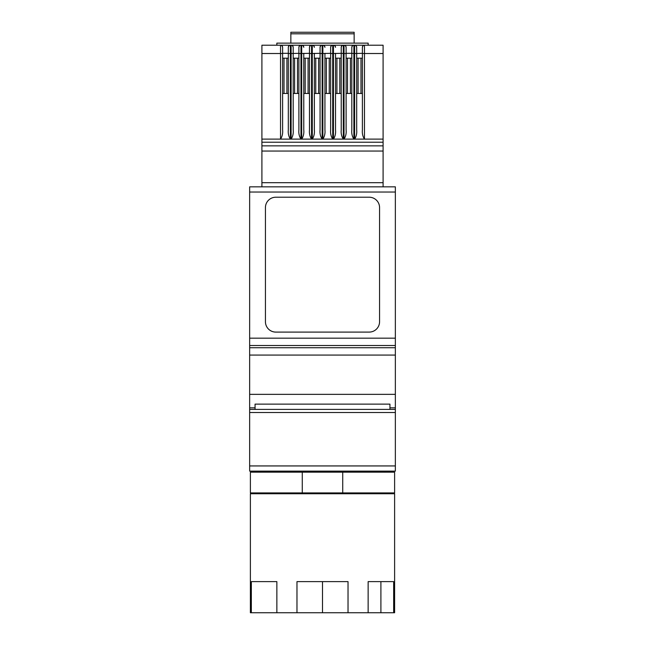 <?xml version="1.0" encoding="UTF-8"?>
<svg xmlns="http://www.w3.org/2000/svg" width="645" height="645" viewBox="0 0 645 645"><rect width="100%" height="100%" fill="white"/><g stroke="black" fill="none" stroke-linecap="round" stroke-linejoin="round"><path stroke-width="0.97" d="M255.057 409.39L255.057 404.133L389.943 404.133L389.943 409.39M302.271 492.917L394.611 492.917L394.611 472.164L250.389 472.164L250.389 492.917L302.271 492.917L302.271 472.164M384.726 492.917L384.726 493.748M260.217 492.917L260.217 493.748M251.332 612.75L250.389 612.75L250.389 493.748L394.611 493.748L394.611 612.75L393.668 612.75L393.668 581.621L368.134 581.621L368.134 612.75L348.026 612.75L348.026 581.621L296.974 581.621L296.974 612.75L276.866 612.75L276.866 581.621L251.332 581.621L251.332 612.75L276.858 612.75M260.217 471.124L260.217 472.164M384.726 471.124L384.726 472.164M395.353 192.033L395.353 471.124L249.647 471.124L249.647 186.84L395.353 186.84L395.353 192.033L249.647 192.033M368.142 612.75L393.668 612.75M348.026 612.75L296.974 612.75M395.353 409.39L249.647 409.39M354.145 43.142L354.145 32.25L290.855 32.25L290.855 43.142M383.09 186.84L383.09 45.223L364.465 45.223L368.15 45.223L368.15 43.142L276.85 43.142L276.85 45.223L280.535 45.223L261.91 45.223L261.91 186.84M354.145 33.806L290.855 33.806M346.107 53.309L346.107 47.295L346.107 53.309L351.807 53.309L351.807 47.295A2.072 2.072 0 0 1 353.887 45.223L364.465 45.223A2.072 2.072 0 0 0 362.393 47.295L362.393 53.309L354.613 53.519L354.613 45.223L280.535 45.223A2.072 2.072 0 0 1 282.607 47.295L282.01 45.835M383.09 145.859L261.91 145.859M383.09 142.231L261.91 142.231L383.09 142.231M362.99 45.843L362.393 47.295L362.393 129.984C362.055 133.434 362.748 136.482 364.465 139.118L261.91 139.118M298.893 53.309L291.113 53.519L291.113 45.223L290.387 45.223A2.072 2.072 0 0 0 288.315 47.295L288.904 45.843M309.479 53.309L301.699 53.519L301.699 45.223L300.973 45.223A2.072 2.072 0 0 0 298.893 47.295L299.49 45.843M320.065 53.309L312.277 53.519L312.277 45.223L311.551 45.223A2.072 2.072 0 0 0 309.479 47.295L310.076 45.843M331.24 45.843L330.643 47.295L330.643 53.309L322.863 53.519L322.863 45.223L322.137 45.223A2.072 2.072 0 0 0 320.065 47.295L320.654 45.843M341.818 45.843L341.229 47.295L341.229 53.309L333.449 53.519L333.449 45.223L332.723 45.223A2.072 2.072 0 0 0 330.643 47.295L330.643 129.984C330.305 133.434 330.998 136.482 332.723 139.118L332.723 45.223A2.072 2.072 0 0 0 330.643 47.295M341.229 53.309L344.027 53.519L344.027 139.118C345.752 136.482 346.446 133.434 346.107 129.984L346.107 53.519L344.027 53.519L344.027 45.223L343.301 45.223A2.072 2.072 0 0 0 341.229 47.295L341.229 129.984C340.891 133.434 341.584 136.482 343.301 139.118L343.301 45.223A2.072 2.072 0 0 0 341.229 47.295M356.088 45.835L356.685 47.295A2.072 2.072 0 0 0 354.613 45.223A2.072 2.072 0 0 1 356.685 47.295L356.685 129.984C357.024 133.434 356.33 136.482 354.613 139.118L354.613 53.519L353.887 53.519L353.887 139.118C352.162 136.482 351.469 133.434 351.807 129.984L351.807 47.295L352.404 45.843M356.685 93.461L362.393 93.461M346.107 93.461L351.807 93.461M335.521 53.309L335.521 129.984C335.86 133.434 335.166 136.482 333.449 139.118L333.449 53.519L330.643 53.519M335.521 93.461L341.229 93.461M324.935 53.309L324.935 129.984C325.274 133.434 324.588 136.482 322.863 139.118L322.863 53.519L322.137 53.519L322.137 139.118C320.412 136.482 319.726 133.434 320.065 129.984L320.065 47.295A2.072 2.072 0 0 1 322.137 45.223L322.137 53.519L320.065 53.519M324.935 93.461L330.643 93.461M314.357 53.309L314.357 129.984C314.695 133.434 314.002 136.482 312.277 139.118L312.277 53.519L311.551 53.519L311.551 139.118C309.834 136.482 309.14 133.434 309.479 129.984L309.479 47.295A2.072 2.072 0 0 1 311.551 45.223L311.551 53.519L309.479 53.519M314.357 93.461L320.065 93.461M303.771 53.309L303.771 129.984C304.109 133.434 303.416 136.482 301.699 139.118L301.699 53.519L300.973 53.519L300.973 139.118C299.248 136.482 298.554 133.434 298.893 129.984L298.893 47.295A2.072 2.072 0 0 1 300.973 45.223L300.973 53.519L298.893 53.519M303.771 93.461L309.479 93.461M292.596 45.835L293.193 47.295A2.072 2.072 0 0 0 291.113 45.223A2.072 2.072 0 0 1 293.193 47.295L293.193 129.984C293.531 133.434 292.838 136.482 291.113 139.118L291.113 53.519L290.387 53.519L290.387 139.118C288.67 136.482 287.976 133.434 288.315 129.984L288.315 47.295A2.072 2.072 0 0 1 290.387 45.223L290.387 53.519L288.315 53.519M293.193 93.461L298.893 93.461M288.315 53.309L282.607 53.309L282.607 129.984C282.945 133.434 282.252 136.482 280.535 139.118L280.535 53.519L261.91 53.519M282.607 93.461L288.315 93.461M303.771 47.295A2.072 2.072 0 0 0 301.699 45.223A2.072 2.072 0 0 1 303.771 47.295L303.174 45.835M314.357 47.295A2.072 2.072 0 0 0 312.277 45.223A2.072 2.072 0 0 1 314.357 47.295L313.76 45.835M324.935 47.295A2.072 2.072 0 0 0 322.863 45.223A2.072 2.072 0 0 1 324.935 47.295L324.338 45.835M335.521 47.295A2.072 2.072 0 0 0 333.449 45.223A2.072 2.072 0 0 1 335.521 47.295L334.924 45.835M346.107 47.295A2.072 2.072 0 0 0 344.027 45.223A2.072 2.072 0 0 1 346.107 47.295L345.51 45.835M282.607 53.519L282.607 47.295A2.072 2.072 0 0 0 280.535 45.223L280.535 53.519L282.607 53.519M358.088 93.461L358.088 58.187L360.99 58.187L360.99 93.461M351.807 53.309L353.887 53.519L353.887 45.223A2.072 2.072 0 0 0 351.807 47.295M347.502 93.461L347.502 58.187L350.412 58.187L350.412 93.461M336.924 93.461L336.924 58.187L339.826 58.187L339.826 93.461M326.338 93.461L326.338 58.187L329.24 58.187L329.24 93.461M315.76 93.461L315.76 58.187L318.662 58.187L318.662 93.461M305.174 93.461L305.174 58.187L308.076 58.187L308.076 93.461M294.588 93.461L294.588 58.187L297.498 58.187L297.498 93.461M284.01 93.461L284.01 58.187L286.912 58.187L286.912 93.461M369.19 332.094A10.376 10.376 0 0 0 379.566 321.718L379.566 207.593A10.376 10.376 0 0 0 369.19 197.217L275.81 197.217A10.376 10.376 0 0 0 265.434 207.593L265.434 321.718A10.376 10.376 0 0 0 275.81 332.094L369.19 332.094M395.353 407.834L389.943 407.834M255.057 407.834L249.647 407.834M362.393 58.187L360.99 58.187M358.088 58.187L356.685 58.187M351.807 58.187L350.412 58.187M347.502 58.187L346.107 58.187M341.229 58.187L339.826 58.187M336.924 58.187L335.521 58.187M330.643 58.187L329.24 58.187M326.338 58.187L324.935 58.187M320.065 58.187L318.662 58.187M315.76 58.187L314.357 58.187M305.174 58.187L303.771 58.187M309.479 58.187L308.076 58.187M294.588 58.187L293.193 58.187M298.893 58.187L297.498 58.187M284.01 58.187L282.607 58.187M288.315 58.187L286.912 58.187M342.729 492.917L342.729 472.164M322.5 612.75L322.5 581.621M380.905 612.75L380.905 581.621M395.353 465.94L249.647 465.94M395.353 412.51L249.647 412.51M383.09 139.118L364.465 139.118L364.465 45.223M383.09 53.519L362.393 53.519M383.09 182.696L261.91 182.696M383.09 151.051L261.91 151.051M395.353 338.173L249.647 338.173M395.353 394.353L249.647 394.353M395.353 355.072L249.647 355.072M395.353 347.736L249.647 347.736M395.353 345.51L249.647 345.51"/></g></svg>
